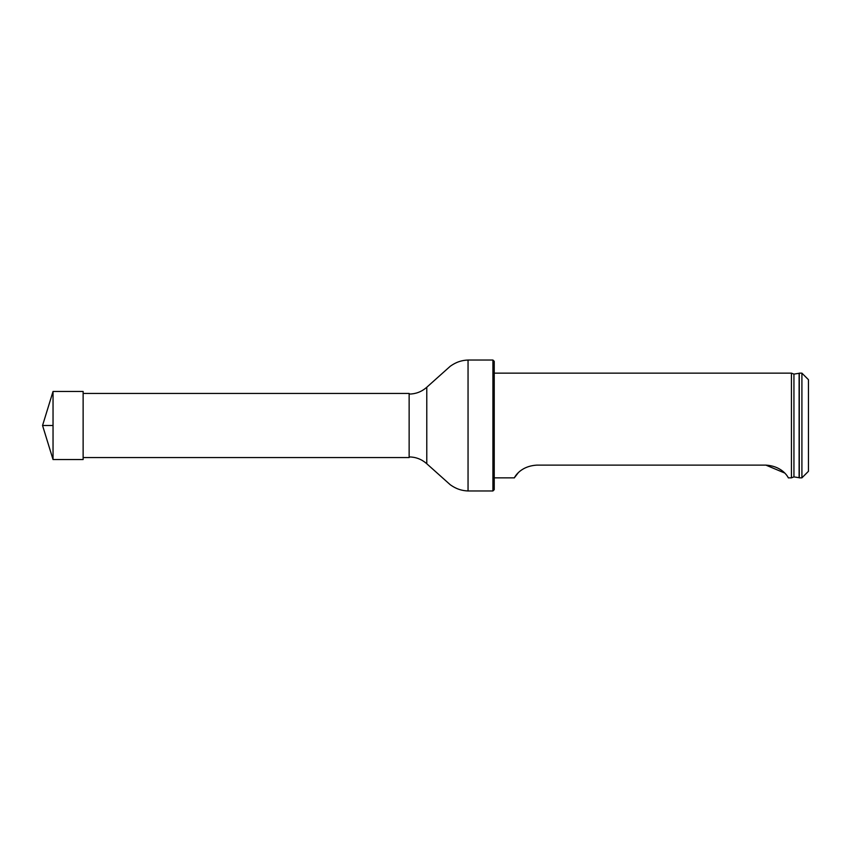 <?xml version="1.0" encoding="UTF-8"?>
<svg xmlns="http://www.w3.org/2000/svg" width="851" height="851" viewBox="0 0 851 851"><rect width="100%" height="100%" fill="white"/><g stroke="black" fill="none" stroke-linecap="round" stroke-linejoin="round"><path stroke-width="1.28" d="M83.132 393.428L409.14 393.428L409.14 457.572L83.132 457.572M492.92 360.037L494.24 361.345L494.24 489.655L492.92 490.963L492.92 360.037L468.05 360.037C458.402 360.399 452.828 364.526 450.285 366.228L426.776 387.248L426.776 463.752L426.776 387.248M801.908 477.847L801.908 373.153L799.28 373.153L799.28 477.847L801.908 477.847L808.45 471.305L808.45 379.695L801.908 373.153M793.94 476.89L799.11 477.709L799.11 373.291L793.94 374.11L793.94 476.89L791.43 477.847L791.43 373.153L494.24 373.153M536.79 465.125C518.653 466.263 513.823 479.134 514.323 477.847C513.834 479.145 518.61 466.274 536.79 465.125L765.9 465.125L784.601 472.986M494.24 477.847L514.323 477.847L518.078 472.986M765.9 465.125C784.037 466.263 788.856 479.134 788.366 477.847C788.856 479.145 784.069 466.274 765.9 465.125M53.039 459.54L42.55 425.5L53.039 391.46L53.039 459.54L83.132 459.54L83.132 391.46L53.039 391.46M53.039 425.5L42.55 425.5L53.039 425.5M492.92 490.963L468.05 490.963L468.05 360.037M409.14 456.923C415.618 456.998 421.341 459.125 426.287 463.316M409.14 394.077C415.618 394.002 421.341 391.875 426.287 387.684M468.05 490.963C458.402 490.601 452.828 486.474 450.285 484.772L426.776 463.752M793.94 374.11L791.43 373.153M791.43 477.847L788.366 477.847"/></g></svg>
